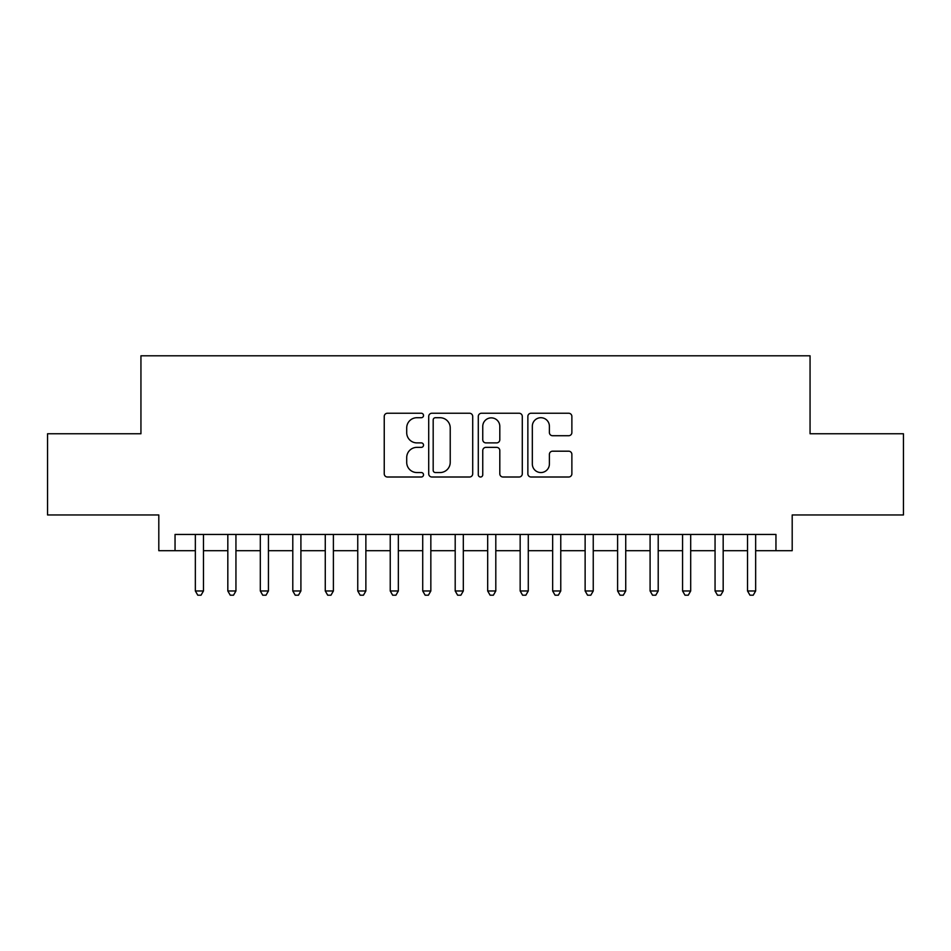 <?xml version="1.0" encoding="UTF-8"?>
<svg xmlns="http://www.w3.org/2000/svg" width="951" height="951" viewBox="0 0 951 951"><rect width="100%" height="100%" fill="white"/><g stroke="black" fill="none" stroke-linecap="round" stroke-linejoin="round"><path stroke-width="1.43" d="M423.528 415.48A2.235 2.235 0 0 0 421.293 413.245L387.426 413.245A3.186 3.186 0 0 0 384.24 416.431L384.24 473.824A3.186 3.186 0 0 0 387.426 477.01L421.293 477.01A2.235 2.235 0 0 0 423.528 474.775A2.235 2.235 0 0 0 421.293 472.552L416.918 472.552A10.199 10.199 0 0 1 406.707 462.341L406.707 457.562A10.199 10.199 0 0 1 416.918 447.362L421.293 447.362A2.235 2.235 0 0 0 423.528 445.127A2.235 2.235 0 0 0 421.293 442.893L416.918 442.893A10.199 10.199 0 0 1 406.707 432.693L406.707 427.914A10.199 10.199 0 0 1 416.918 417.715L421.293 417.715A2.235 2.235 0 0 0 423.528 415.48M568.674 435.724A3.186 3.186 0 0 0 571.872 432.539L571.872 416.431A3.186 3.186 0 0 0 568.674 413.245L531.062 413.245A3.186 3.186 0 0 0 527.864 416.431L527.864 473.824A3.186 3.186 0 0 0 531.062 477.01L568.674 477.01A3.186 3.186 0 0 0 571.872 473.824L571.872 454.376A3.186 3.186 0 0 0 568.674 451.19L552.579 451.19A3.186 3.186 0 0 0 549.393 454.376L549.393 464.017A8.523 8.523 0 0 1 540.857 472.552A8.523 8.523 0 0 1 532.334 464.017L532.334 426.238A8.523 8.523 0 0 1 540.857 417.715A8.523 8.523 0 0 1 549.393 426.238L549.393 432.539A3.186 3.186 0 0 0 552.579 435.724L568.674 435.724M175.043 550.7L175.043 534.45L775.957 534.45L775.957 550.7L792.195 550.7L792.195 514.966L903.45 514.966L903.45 433.763L810.062 433.763L810.062 355.805L140.938 355.805L140.938 433.763L47.55 433.763L47.55 514.966L158.805 514.966L158.805 550.7L195.347 550.7M472.706 416.431A3.186 3.186 0 0 0 469.521 413.245L431.897 413.245A3.186 3.186 0 0 0 428.711 416.431L428.711 473.824A3.186 3.186 0 0 0 431.897 477.01L469.521 477.01A3.186 3.186 0 0 0 472.706 473.824L472.706 416.431M481.479 413.245L519.103 413.245A3.186 3.186 0 0 1 522.289 416.431L522.289 473.824A3.186 3.186 0 0 1 519.103 477.01L502.996 477.01A3.186 3.186 0 0 1 499.81 473.824L499.81 450.548A3.186 3.186 0 0 0 496.624 447.362L485.937 447.362A3.186 3.186 0 0 0 482.751 450.548L482.751 474.775A2.235 2.235 0 0 1 480.517 477.01A2.235 2.235 0 0 1 478.294 474.775L478.294 416.431A3.186 3.186 0 0 1 481.479 413.245M203.466 550.7L227.824 550.7M235.943 550.7L260.312 550.7M268.432 550.7L292.789 550.7M300.908 550.7L325.266 550.7M333.397 550.7L357.754 550.7M365.873 550.7L390.231 550.7M398.35 550.7L422.72 550.7M430.839 550.7L455.196 550.7M463.315 550.7L487.685 550.7M495.804 550.7L520.161 550.7M528.28 550.7L552.65 550.7M560.769 550.7L585.127 550.7M593.246 550.7L617.603 550.7M625.734 550.7L650.092 550.7M658.211 550.7L682.568 550.7M690.688 550.7L715.057 550.7M723.176 550.7L747.534 550.7M755.653 550.7L775.957 550.7M435.403 417.715A2.235 2.235 0 0 0 433.18 419.938L433.18 470.317A2.235 2.235 0 0 0 435.403 472.552L440.028 472.552A10.199 10.199 0 0 0 450.227 462.341L450.227 427.914A10.199 10.199 0 0 0 440.028 417.715L435.403 417.715M499.81 426.393A8.523 8.523 0 0 0 491.287 417.869A8.523 8.523 0 0 0 482.751 426.393L482.751 439.707A3.186 3.186 0 0 0 485.937 442.893L496.624 442.893A3.186 3.186 0 0 0 499.81 439.707L499.81 426.393M203.466 534.45L203.466 590.975L195.347 590.975L195.347 534.45M203.466 590.975L201.03 595.195L197.784 595.195L195.347 590.975M235.943 534.45L235.943 590.975L227.824 590.975L227.824 534.45M235.943 590.975L233.506 595.195L230.261 595.195L227.824 590.975M268.432 534.45L268.432 590.975L260.312 590.975L260.312 534.45M268.432 590.975L265.995 595.195L262.738 595.195L260.312 590.975M300.908 534.45L300.908 590.975L292.789 590.975L292.789 534.45M300.908 590.975L298.471 595.195L295.226 595.195L292.789 590.975M333.397 534.45L333.397 590.975L325.266 590.975L325.266 534.45M333.397 590.975L330.96 595.195L327.703 595.195L325.266 590.975M365.873 534.45L365.873 590.975L357.754 590.975L357.754 534.45M365.873 590.975L363.437 595.195L360.191 595.195L357.754 590.975M398.35 534.45L398.35 590.975L390.231 590.975L390.231 534.45M398.35 590.975L395.925 595.195L392.668 595.195L390.231 590.975M430.839 534.45L430.839 590.975L422.72 590.975L422.72 534.45M430.839 590.975L428.402 595.195L425.156 595.195L422.72 590.975M463.315 534.45L463.315 590.975L455.196 590.975L455.196 534.45M463.315 590.975L460.878 595.195L457.633 595.195L455.196 590.975M495.804 534.45L495.804 590.975L487.685 590.975L487.685 534.45M495.804 590.975L493.367 595.195L490.122 595.195L487.685 590.975M528.28 534.45L528.28 590.975L520.161 590.975L520.161 534.45M528.28 590.975L525.844 595.195L522.598 595.195L520.161 590.975M560.769 534.45L560.769 590.975L552.65 590.975L552.65 534.45M560.769 590.975L558.332 595.195L555.075 595.195L552.65 590.975M593.246 534.45L593.246 590.975L585.127 590.975L585.127 534.45M593.246 590.975L590.809 595.195L587.563 595.195L585.127 590.975M625.734 534.45L625.734 590.975L617.603 590.975L617.603 534.45M625.734 590.975L623.297 595.195L620.04 595.195L617.603 590.975M658.211 534.45L658.211 590.975L650.092 590.975L650.092 534.45M658.211 590.975L655.774 595.195L652.529 595.195L650.092 590.975M690.688 534.45L690.688 590.975L682.568 590.975L682.568 534.45M690.688 590.975L688.262 595.195L685.005 595.195L682.568 590.975M723.176 534.45L723.176 590.975L715.057 590.975L715.057 534.45M723.176 590.975L720.739 595.195L717.494 595.195L715.057 590.975M755.653 534.45L755.653 590.975L747.534 590.975L747.534 534.45M755.653 590.975L753.216 595.195L749.97 595.195L747.534 590.975"/></g></svg>
